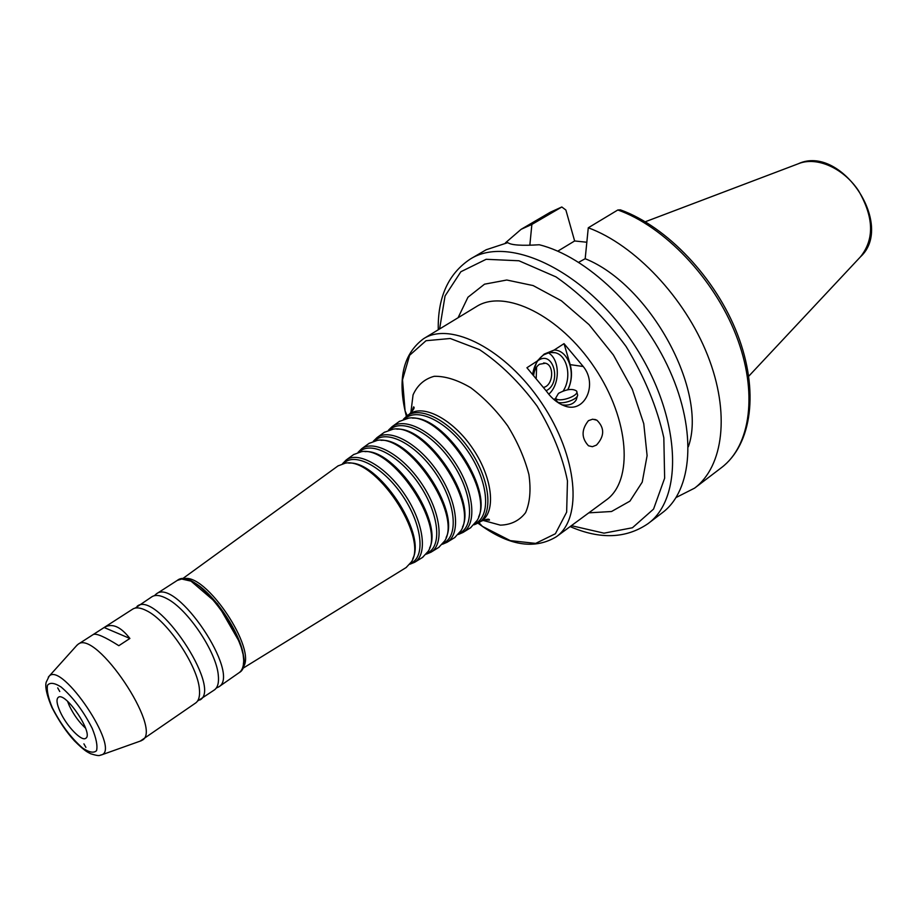 <?xml version="1.0" encoding="UTF-8"?>
<svg xmlns="http://www.w3.org/2000/svg" width="917" height="917" viewBox="0 0 917 917"><rect width="100%" height="100%" fill="white"/><g stroke="black" fill="none" stroke-linecap="round" stroke-linejoin="round"><path stroke-width="1.38" d="M556.275 400.236L557.536 401.99C561.995 404.844 577.676 399.468 577.653 395.089L576.804 391.891M577.412 395.892L576.3 399.697C573.687 404.145 568.861 405.841 561.812 404.81M558.499 393.336L555.656 398.173C558.155 403.205 580.06 395.697 576.552 391.02C572.54 388.361 566.523 389.14 558.499 393.336M588.439 420.662L592.669 419.195L596.91 420.215C604.727 427.918 604.578 436.205 596.474 445.089L592.382 446.694L588.496 445.788C581.309 438.074 581.286 429.695 588.439 420.662M532.594 373.872L537.064 361.16L544.159 354.1L554.132 350.065C568.402 349.858 576.3 373.437 567.715 389.771M532.708 373.998C534.175 365.321 537.878 358.925 543.804 354.799L549.57 352.46L555.381 352.747C567.6 355.636 572.002 377.85 563.141 391.032M555.748 398.459L553.822 399.422M548.24 352.758C560.104 359.223 560.367 384.2 548.779 394.184M538.29 360.404C553.57 349.813 562.029 383.237 546.119 390.745M533.683 375.11C534.233 370.239 536.147 366.617 539.46 364.267L545.489 363.224C554.716 365.321 553.169 385.461 543.655 387.387M536.594 367.029L536.227 378.056M554.132 350.065L564.024 343.646L583.235 366.513C597.907 384.223 585.023 413.166 565.331 406.185C557.995 403.595 551.667 398.563 546.36 391.066L526.92 367.74L537.064 361.16M564.024 343.646L570.191 364.634C572.449 373.093 571.704 381.461 567.967 389.725M129.893 638.461L118.832 645.694C104.767 636.799 96.239 633.085 93.225 634.53L104.206 627.469C112.057 622.872 120.62 626.54 129.893 638.461L104.125 627.515M59.754 691.51L57.714 687.899L59.754 691.51M570.145 526.587C600.073 539.574 625.99 538.623 647.895 523.745L662.395 512.695C692.289 490.469 697.287 431.896 669.754 370.606C642.393 309.327 586.41 256.336 539.265 244.759C521.647 245.859 511.159 245.16 507.8 242.638L486.182 249.756L470.455 258.949C448.367 273.564 437.638 297.177 438.257 329.788M617.829 209.982C664.286 226.373 713.953 278.321 736.087 335.278C758.325 392.281 750.691 445.742 721.473 467.636C752.123 444.241 759.184 390.539 737.474 334.281C715.73 277.92 666.968 226.568 620.408 209.855L617.829 209.982L588.278 227.783L585.184 258.72L578.696 262.285M529.831 245.252L531.871 224.436L561.823 206.99L565.881 210.039L574.638 240.965L557.777 251.166M574.638 240.965L586.811 242.237M531.871 224.436L521.131 229.307L505.473 242.822M83.917 743.859L85.911 747.389L83.917 743.859M676.127 497.495L694.582 488.142C723.433 466.547 730.436 412.891 707.603 355.257C684.873 297.681 634.747 244.805 588.278 227.783M688.323 446.785C708.13 391.616 650.313 284.728 585.184 258.72M474.215 524.776L478.685 522.77C493.541 513.829 490.171 480.05 470.432 450.82C450.9 421.453 420.937 405.486 407.022 415.837L403.457 419.207M476.198 523.057L476.576 522.828C491.168 514.047 487.821 480.875 468.438 452.161C449.25 423.31 419.826 407.607 406.174 417.762L405.818 418.026M478.64 516.833C492.716 488.211 444.321 415.997 412.501 418.129M470.49 527.825L477.218 520.352C494.905 492.177 441.49 412.455 408.707 418.106L399.227 421.488M458.454 534.451L463.005 532.445C477.459 523.756 473.883 490.492 454.373 461.583C435.059 432.537 405.646 416.593 392.109 426.657L388.533 430.096M460.506 532.731L460.873 532.502C475.052 523.985 471.521 491.317 452.356 462.936C433.386 434.417 404.523 418.725 391.25 428.594L390.894 428.858M462.489 527.115C476.542 499.203 428.01 426.772 396.843 429.156M454.706 537.568L461.079 530.553C478.651 503.135 425.167 423.322 393.129 429.156L384.223 432.377M442.487 544.24L447.106 542.256C461.148 533.82 457.377 501.072 438.085 472.496C418.989 443.782 390.138 427.849 376.99 437.627L373.402 441.146M444.596 542.543L444.951 542.325C458.729 534.049 454.992 501.908 436.056 473.86C417.315 445.673 389.003 430.004 376.119 439.587L375.775 439.839M446.132 537.511C460.174 510.322 411.504 437.684 381.013 440.332M438.727 547.438L444.745 540.87C462.191 514.208 408.673 434.337 377.38 440.343L369.024 443.415M426.302 554.166L431.013 552.194C444.642 543.999 440.676 511.789 421.602 483.534C402.723 455.164 374.434 439.243 361.676 448.734L358.066 452.345M428.491 552.481L428.835 552.263C442.189 544.24 438.269 512.626 419.562 484.91C401.038 457.067 373.288 441.421 360.782 450.728L360.461 450.969M429.58 548.022C443.576 521.567 394.791 448.768 364.989 451.645M422.531 557.433L428.205 551.289C445.502 525.407 391.96 445.513 361.447 451.68L353.607 454.591M409.899 564.219L414.69 562.27C427.907 554.327 423.746 522.644 404.913 494.722C386.252 466.696 358.524 450.797 346.156 460.002L342.534 463.704M412.146 562.557L412.49 562.35C425.442 554.567 421.327 523.481 402.85 496.108C384.555 468.61 357.366 452.987 345.25 462.008L344.93 462.237M412.799 558.648C426.749 532.949 377.861 460.002 348.781 463.119M406.105 567.566L411.446 561.846C428.583 536.743 375.042 456.849 345.319 463.165L337.995 465.928M242.661 667.736C258.663 651.07 204.697 570.557 183.217 579.017M216.286 688.037L218.67 686.936C241.779 674.969 176.179 577.08 156.326 593.907L154.4 595.695M197.545 701.058L214.418 689.905C217.799 687.463 219.083 682.512 218.28 675.05C216.366 651.953 187.802 609.335 167.169 598.778C160.578 595.202 155.512 594.514 151.97 596.715L135.235 608.074M199.986 699.958C222.625 688.346 156.52 589.7 137.183 606.229M140.209 741.119L195.676 702.972C198.748 700.76 200.009 696.301 199.436 689.618C198.187 666.453 167.49 620.637 146.537 610.676C140.565 607.604 135.968 607.077 132.759 609.083L104.206 627.469M142.261 740.191C163.409 729.737 95.735 628.741 78.014 644.319L76.386 645.877M60.213 711.833C66.574 726.092 81.647 741.796 85.728 738.288C94.187 734.116 65.359 691.097 58.287 697.344C56.097 699.258 56.739 704.096 60.213 711.833M67.537 701.299L69.348 705.758C73.692 714.756 79.114 722.241 85.59 728.224M606.137 500.086C633.532 481.035 629.773 419.757 594.583 367.625C559.737 315.253 504.488 288.477 476.45 306.576L423.562 338.717C450.717 321.11 505.955 349.4 541.683 403.067C577.744 456.528 582.903 518.369 556.287 536.789L606.137 500.086M570.191 364.634L583.235 366.513M647.895 523.745C684.919 497.289 680.701 413.727 632.478 342.224C584.679 270.446 508.992 234.775 470.455 258.949M561.181 207.265L550.315 212.228L521.131 229.307M798.18 163.811C840.843 143.682 895.336 224.986 860.49 256.806C874.543 239.257 873.89 217.226 858.541 190.736C843.273 167.8 816.359 156.154 798.18 163.811L645.281 221.765M571.406 525.67L604.016 533.167L632.432 527.756L653.557 509.084L664.642 478.204L663.828 437.799C657.099 407.331 644.525 376.898 626.093 346.5C604.991 317.901 581.619 294.701 556 276.9L518.942 260.772L486.159 259.293L460.861 271.741L445.054 295.962L439.598 328.974M588.806 512.844L611.536 511.503L629.922 501.14L642.232 482.124L647.104 455.646L643.768 423.723L632.237 389.106L613.416 355.005L589.023 324.618L561.399 300.799L533.144 285.577L506.792 280.017L484.531 284.178L467.957 297.234L458.064 317.752M477.986 523.194L482.422 526.392L510.288 540.629L535.666 543.391L555.393 533.74L566.649 512.167L567.463 480.909C562.499 456.322 552.389 431.403 537.121 406.128C519.549 382.4 500.338 363.568 479.499 349.629L450.27 338.499L426.038 340.711L409.612 355.292L402.517 379.81L405.096 410.999L406.369 416.318M482.823 520.352L500.361 525.143C511.021 524.822 519.435 520.661 525.579 512.66C529.98 502.585 531.092 489.884 528.914 474.57C524.73 458.362 517.658 442.12 507.686 425.855C496.429 410.449 484.107 397.726 470.696 387.696C457.365 379.856 445.192 376.062 434.2 376.302C424.468 378.95 417.418 385.14 413.063 394.883L410.827 412.914M480.863 521.429L481.242 521.188C496.177 512.202 492.842 478.342 473.069 449.055C453.502 419.631 423.448 403.663 409.463 414.06L409.097 414.335M243.372 663.759C247.957 641.419 209.557 584.118 187.148 579.876M177.256 580.427L181.715 579.028L191.011 581.137L217.467 603.799L240.174 643.253L243.143 654.623L243.681 660.171C243.75 666.246 242.226 670.43 239.096 672.7C262.698 660.355 197.648 563.29 177.256 580.427L156.326 593.907M100.572 755.195L101.856 754.783C120.368 748.604 61.92 661.386 49.163 676.161L48.292 677.182M52.338 707.775C60.843 724.384 70.884 737.772 82.473 747.94C89.098 752.41 93.786 753.316 96.549 750.656C97.718 745.808 96.262 738.357 92.193 728.327C83.39 710.996 73.028 697.218 61.095 687.005C54.458 682.798 49.919 682.237 47.466 685.32C46.618 690.49 48.246 697.975 52.338 707.775M559.21 403.423L557.536 401.99M556.539 401.107L555.656 398.173M594.743 419.39L596.898 420.215M555.381 352.747L551.816 352.254M545.489 363.224L543.632 362.949M561.823 206.978L550.315 212.228M860.49 256.806L748.765 376.188M721.473 467.636L694.582 488.142M478.892 522.644L482.422 526.392C510.517 545.982 535.138 549.443 556.287 536.789M407.217 415.688L405.096 410.999C397.657 377.563 403.812 353.469 423.562 338.717M478.685 522.77L481.242 521.188C486.778 518.953 489.518 518.598 489.449 520.111L484.187 519.813M407.022 415.837L409.463 414.06C413.624 409.796 415 407.4 413.578 406.884L411.836 411.871M475.098 523.733L476.576 522.828M404.764 418.782L406.174 417.762M463.005 532.445L470.868 527.596M392.109 426.657L399.594 421.224M459.211 533.534L460.873 532.502M389.668 429.752L391.25 428.594M447.106 542.256L455.084 537.339M376.99 437.627L384.567 432.125M443.117 543.46L444.951 542.325M374.365 440.859L376.119 439.587M431.013 552.194L439.083 547.208M361.676 448.734L369.356 443.163M426.806 553.513L428.835 552.263M358.856 452.127L360.782 450.728M414.69 562.27L422.875 557.215M346.156 460.002L353.939 454.351M410.277 563.714L412.49 562.35M343.141 463.543L345.25 462.008M242.283 668.688L406.437 567.359M182.185 579.005L338.316 465.698M239.096 672.7L218.67 686.936M93.225 634.53L78.014 644.319M77.269 644.892L49.163 676.161L46.194 682.202C46.171 682.752 43.546 687.75 51.914 707.454C59.02 721.14 66.54 732.282 74.46 740.89C85.143 751.493 87.516 752.078 90.726 753.785C100.939 756.915 99.151 755.035 101.856 754.783L141.447 740.672"/></g></svg>
